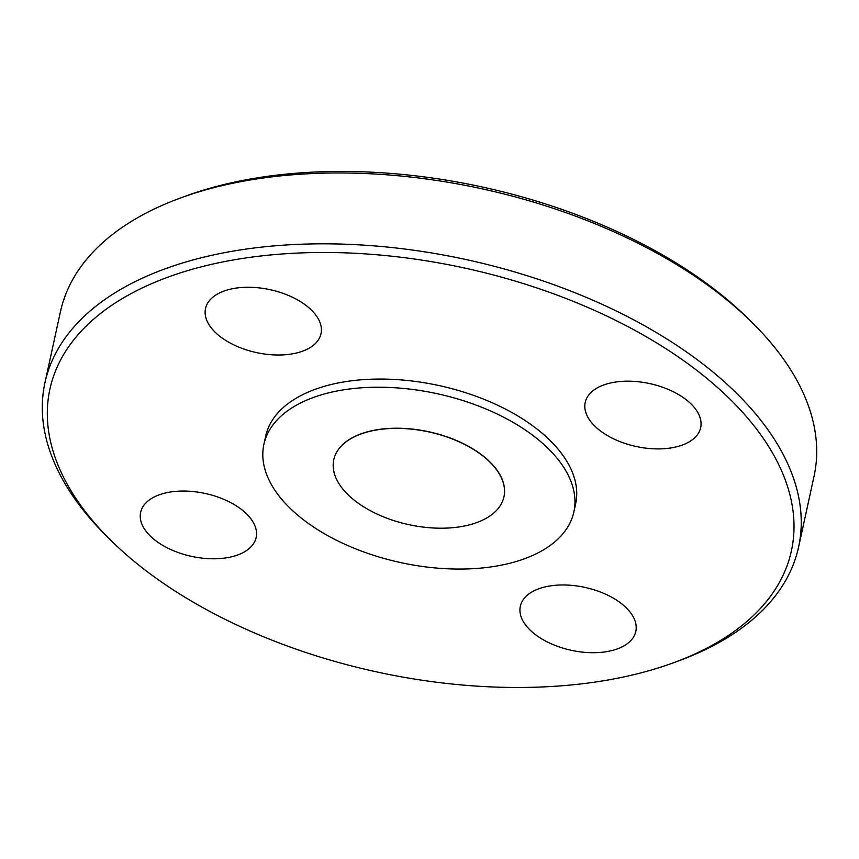 <?xml version="1.0" encoding="UTF-8"?>
<svg xmlns="http://www.w3.org/2000/svg" width="859" height="859" viewBox="0 0 859 859"><rect width="100%" height="100%" fill="white"/><g stroke="black" fill="none" stroke-linecap="round" stroke-linejoin="round"><path stroke-width="1.29" d="M501.592 478.27A87.092 47.428 12.3 0 1 503.943 496.835A87.092 47.428 12.3 0 1 408.744 524.634A87.092 47.428 12.3 0 1 333.764 459.737A87.092 47.428 12.3 0 1 412.664 429.275A87.092 47.428 12.3 0 1 501.592 478.27M333.775 459.662A87.092 47.428 12.3 0 1 333.797 459.586A87.092 47.428 12.3 0 1 412.696 429.124A87.092 47.428 12.3 0 1 501.635 478.119A87.092 47.428 12.3 0 1 503.975 496.695A87.092 47.428 12.3 0 1 503.965 496.77M609.342 383.264A59.099 32.18 12.3 0 1 672.661 391.425A59.099 32.18 12.3 0 1 700.676 427.632A59.099 32.18 12.3 0 1 636.089 446.487A59.099 32.18 12.3 0 1 585.204 402.452A59.099 32.18 12.3 0 1 609.342 383.264M215.813 332.863A59.099 32.18 12.3 0 1 205.516 308.542A59.099 32.18 12.3 0 1 270.113 289.687A59.099 32.18 12.3 0 1 320.998 333.721A59.099 32.18 12.3 0 1 277.586 355.003A59.099 32.18 12.3 0 1 215.813 332.863M231.994 556.696A59.099 32.18 12.3 0 1 168.675 548.547A59.099 32.18 12.3 0 1 140.651 512.329A59.099 32.18 12.3 0 1 205.247 493.474A59.099 32.18 12.3 0 1 256.132 537.509A59.099 32.18 12.3 0 1 231.994 556.696M625.524 607.109A59.099 32.18 12.3 0 1 635.81 631.429A59.099 32.18 12.3 0 1 571.214 650.284A59.099 32.18 12.3 0 1 520.329 606.25A59.099 32.18 12.3 0 1 563.74 584.968A59.099 32.18 12.3 0 1 625.524 607.109M674.014 662.579L679.276 660.646A385.68 210.047 -167.7 0 0 798.602 547.043L814.053 476.197A385.68 210.047 -167.7 0 0 752.849 323.242A385.68 210.047 -167.7 0 0 746.911 317.486A385.68 210.047 -167.7 0 0 179.724 198.279A385.68 210.047 -167.7 0 0 60.398 311.871L44.947 382.727A385.68 210.047 -167.7 0 0 106.162 535.683L110.135 539.635A379.463 206.665 -167.7 0 0 674.014 662.579A379.463 206.665 -167.7 0 0 725.361 394.678A379.463 206.665 -167.7 0 0 209.124 264.916A379.463 206.665 -167.7 0 0 110.135 539.635M752.849 323.242L748.865 319.28A379.463 206.665 -167.7 0 0 743.024 313.632A379.463 206.665 -167.7 0 0 184.986 196.335L179.724 198.279M798.602 547.043A385.68 210.047 -167.7 0 0 731.46 388.343A385.68 210.047 -167.7 0 0 328.267 243.838A385.68 210.047 -167.7 0 0 44.947 382.727M573.876 511.932L575.648 503.771A158.625 86.394 -167.7 0 0 548.031 438.498A158.625 86.394 -167.7 0 0 382.201 379.066A158.625 86.394 -167.7 0 0 265.678 436.189L263.896 444.35A158.625 86.394 -167.7 0 0 400.477 562.548A158.625 86.394 -167.7 0 0 573.876 511.932A158.625 86.394 -167.7 0 0 546.26 446.659A158.625 86.394 -167.7 0 0 380.43 387.226A158.625 86.394 -167.7 0 0 263.896 444.35"/></g></svg>

